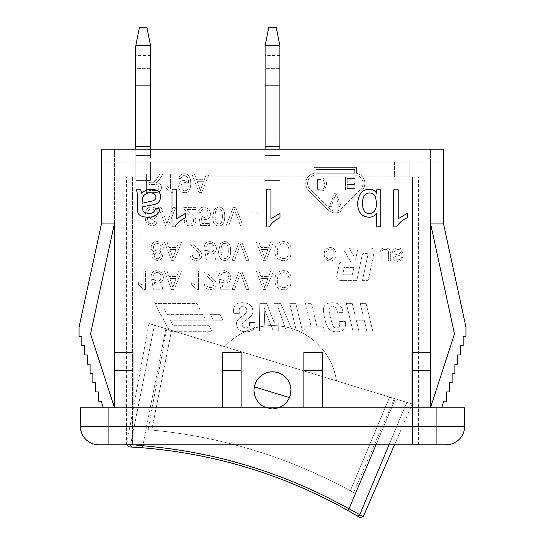 <?xml version="1.0" encoding="UTF-8"?>
<svg xmlns="http://www.w3.org/2000/svg" width="545" height="545" viewBox="0 0 545 545"><rect width="100%" height="100%" fill="white"/><g stroke="black" fill="none" stroke-linecap="round" stroke-linejoin="round"><path stroke-width="0.41" stroke-dasharray="2.73 2.04" d="M135.787 149.18L135.787 180.586L135.787 162.11L135.787 176.893L150.57 176.893L135.787 176.893L135.787 162.11L150.57 162.11L150.57 176.893L150.57 162.11L135.787 162.11L135.787 45.726L150.57 45.726L146.871 27.25L139.486 27.25L135.787 45.726M394.43 162.11L394.43 176.893L409.213 176.893L394.43 176.893L394.43 162.11L409.213 162.11L409.213 176.893L409.213 162.11L394.43 162.11M279.892 45.726L276.192 27.25L268.808 27.25L265.108 45.726L279.892 45.726L279.892 180.586L279.892 162.11L279.892 176.893L265.108 176.893L279.892 176.893L279.892 162.11L265.108 162.11L265.108 176.893L265.108 162.11L279.892 162.11L279.892 149.18M369.394 213.517C373.795 213.415 376.227 210.063 376.69 203.462L375.396 196.479C373.965 194.149 372.031 192.984 369.592 192.984C365.191 193.012 362.759 196.438 362.296 203.265C362.691 210.193 365.061 213.613 369.394 213.517M380.832 189.858L380.832 226.809L376.295 226.809L376.295 213.626C374.381 216.031 371.942 217.237 368.972 217.237C361.703 216.672 357.915 212.141 357.622 203.66C358.31 194.279 362.166 189.483 369.197 189.272C372.351 189.272 374.831 190.587 376.636 193.209L376.636 189.858L380.832 189.858M398.231 189.858L398.231 218.756L407.299 213.293L407.299 217.687C401.999 220.357 398.443 223.45 396.631 226.952L393.701 226.952L393.701 189.858L398.231 189.858M270.926 189.858L270.926 218.756L279.994 213.293L279.994 217.687C274.694 220.357 271.137 223.45 269.325 226.952L266.396 226.952L266.396 189.858L270.926 189.858M176.539 189.858L176.539 218.756L185.607 213.293L185.607 217.687C180.306 220.357 176.744 223.45 174.931 226.952L172.009 226.952L172.009 189.858L176.539 189.858M142.041 201.63L142.013 203.292L149.419 201.575C154.058 201.003 156.19 199.49 155.816 197.045C155.781 194.429 153.99 193.025 150.434 192.814C146.775 192.91 144.221 194.34 142.776 197.099L142.041 201.63M151.503 189.272C157.505 189.585 160.55 192.14 160.659 196.929C160.264 201.078 158.098 203.632 154.153 204.586L142.041 206.841L143.308 211.937L148.465 213.49C152.416 213.688 154.732 211.985 155.42 208.394L159.869 208.98C158.902 214.478 154.882 217.23 147.818 217.237C141.312 216.978 137.933 215.003 137.674 211.317L137.449 201.071C137.538 194.163 137.054 190.423 136.012 189.858L140.746 189.858L141.645 193.155C144.841 190.43 148.124 189.135 151.503 189.272M241.094 407.824L241.094 352.397L241.094 407.824L266.73 407.824L222.619 407.824L222.619 352.397L222.619 407.824L133.021 407.824L241.094 407.824L241.094 370.205L222.619 370.205L222.619 352.397L241.094 352.397L241.094 370.205M278.27 407.824L303.906 407.824L303.906 352.397L303.906 407.824L266.73 407.824A18.476 18.476 0 0 0 278.27 407.824L266.73 407.824A18.476 18.476 0 0 1 274.455 371.901A18.476 18.476 0 0 1 290.976 390.274C289.872 401.488 283.72 407.646 272.5 408.75C261.28 407.646 255.128 401.488 254.025 390.274C255.128 379.054 261.28 372.896 272.5 371.799C283.72 372.896 289.872 379.054 290.976 390.274C289.872 379.054 283.72 372.896 272.5 371.799C261.28 372.896 255.128 379.054 254.025 390.274C255.128 401.488 261.28 407.646 272.5 408.75C283.72 407.646 289.872 401.488 290.976 390.274A18.476 18.476 0 0 1 266.73 407.824M322.381 407.824L322.381 352.397L322.381 407.824L411.979 407.824L411.979 352.397L411.979 407.824L303.906 407.824L322.381 407.824L322.381 352.397L303.906 352.397L303.906 370.205L322.381 370.205M103.373 407.824L114.545 407.824L103.373 407.824L101.207 401.161L98.434 401.161L98.434 391.923L95.668 391.923L95.668 382.685L92.895 382.685L92.895 373.448L90.123 373.448L90.123 364.21L87.35 364.21L87.35 354.972L84.584 354.972L84.584 345.734L81.811 345.734L81.811 336.497L79.039 336.497L79.039 327.266L101.608 223.082L114.545 223.082L90.525 333.928L114.545 407.824L133.021 407.824L133.021 352.397L133.021 407.824L114.545 407.824L114.545 149.18L430.455 149.18L430.455 162.11L443.392 162.11L101.608 162.11L114.545 162.11L114.545 149.18L430.455 149.18L430.455 352.397L411.979 352.397L411.979 407.824L430.455 407.824L430.455 352.397M114.545 223.082L114.545 162.11L430.455 162.11L430.455 223.082L454.476 333.928L430.455 407.824L441.627 407.824L411.979 407.824M441.627 407.824L443.794 401.161L446.566 401.161L446.566 391.923L449.332 391.923L449.332 382.685L452.105 382.685L452.105 373.448L454.877 373.448L454.877 364.21L457.65 364.21L457.65 354.972L460.416 354.972L460.416 345.734L463.189 345.734L463.189 336.497L465.961 336.497L465.961 327.266L443.392 223.082L443.392 149.18L101.608 149.18L101.608 223.082M108.08 407.824L108.08 426.299L80.367 426.299L80.367 407.824L464.633 407.824L464.633 426.299A18.476 18.476 0 0 1 446.157 444.774L98.843 444.774A18.476 18.476 0 0 1 80.367 426.299A18.476 18.476 0 0 0 98.843 444.774M222.619 407.824L222.619 370.205M114.545 370.205L133.021 370.205M133.021 407.824L133.021 352.397L114.545 352.397M303.906 407.824L303.906 370.205M390.322 261.096L390.322 253.623C390.574 249.944 388.892 248.057 385.26 247.948C381.698 247.88 379.994 249.774 380.144 253.623L380.144 261.096L381.861 261.096L381.861 253.636C381.779 250.72 382.863 249.344 385.117 249.494C387.536 249.256 388.694 250.639 388.605 253.636L388.605 261.096L390.322 261.096L390.322 253.623C390.574 249.944 388.892 248.057 385.26 247.948C381.698 247.88 379.994 249.774 380.144 253.623L380.144 261.096L381.861 261.096L381.861 253.636C381.779 250.72 382.863 249.344 385.117 249.494C387.536 249.256 388.694 250.639 388.605 253.636L388.605 261.096L390.322 261.096M345.516 189.967L354.884 189.967L354.884 188.441L347.233 188.441L347.233 184.489L354.4 184.489L354.4 182.957L347.233 182.957L347.233 178.562L355.177 178.562L355.177 177.036L345.516 177.036L345.516 189.967L354.884 189.967L354.884 188.441L347.233 188.441L347.233 184.489L354.4 184.489L354.4 182.957L347.233 182.957L347.233 178.562L355.177 178.562L355.177 177.036L345.516 177.036L345.516 189.967M335.638 251.906C334.834 249.051 333.056 247.614 330.284 247.573C326.217 247.88 324.193 250.141 324.2 254.358C324.466 258.616 326.503 260.817 330.311 260.953C332.961 260.885 334.664 259.631 335.42 257.185L333.731 256.784L330.277 259.481C327.272 259.107 325.835 257.397 325.965 254.365C326.074 250.891 327.463 249.113 330.134 249.045C332.123 249.051 333.383 250.148 333.922 252.335L335.638 251.906C334.834 249.051 333.056 247.614 330.284 247.573C326.217 247.88 324.193 250.141 324.2 254.358C324.466 258.616 326.503 260.817 330.311 260.953C332.961 260.885 334.664 259.631 335.42 257.185L333.731 256.784L330.277 259.481C327.272 259.107 325.835 257.397 325.965 254.365C326.074 250.891 327.463 249.113 330.134 249.045C332.123 249.051 333.383 250.148 333.922 252.335L335.638 251.906M343.071 312.353C341.947 305.936 338.459 302.727 332.586 302.741C326.469 302.741 323.403 305.214 323.389 310.159L323.996 315.085C324.977 320.072 325.937 323.56 326.857 325.569C328.771 329.8 331.925 331.857 336.32 331.748C342.635 331.912 345.694 329.248 345.503 323.764L345.326 321.55L339.624 321.55L339.753 323.982C339.835 326.687 338.724 327.974 336.408 327.845C334.364 328.07 332.879 326.469 331.959 323.049C330.113 316.577 329.153 312.21 329.071 309.962C329.057 307.7 330.243 306.576 332.634 306.603C335.148 306.549 336.769 308.463 337.491 312.353L343.071 312.353C341.947 305.936 338.459 302.727 332.586 302.741C326.469 302.741 323.403 305.214 323.389 310.159L323.996 315.085C324.977 320.072 325.937 323.56 326.857 325.569C328.771 329.8 331.925 331.857 336.32 331.748C342.635 331.912 345.694 329.248 345.503 323.764L345.326 321.55L339.624 321.55L339.753 323.982C339.835 326.687 338.724 327.974 336.408 327.845C334.364 328.07 332.879 326.469 331.959 323.049C330.113 316.577 329.153 312.21 329.071 309.962C329.057 307.7 330.243 306.576 332.634 306.603C335.148 306.549 336.769 308.463 337.491 312.353L343.071 312.353M289.776 303.367L296.439 331.081L302.448 331.081L295.785 303.367L289.776 303.367L296.439 331.081L302.448 331.081L295.785 303.367L289.776 303.367M239.364 313.348L239.187 311.243C239.105 308.082 240.243 306.569 242.62 306.706C245.304 306.842 246.715 308.129 246.851 310.568C246.851 312.176 245.461 313.92 242.682 315.8L242.491 315.93C238.172 318.743 236.21 321.387 236.605 323.853C236.748 329.01 239.923 331.653 246.136 331.776C252.035 331.701 255.033 329.344 255.121 324.697L254.985 322.483L249.344 322.483L249.474 324.418C249.46 326.748 248.275 327.92 245.918 327.933C243.56 327.811 242.314 326.748 242.184 324.745C241.919 323.492 243.268 321.877 246.245 319.901L247.069 319.363C250.986 316.74 252.948 314.158 252.948 311.611C252.744 305.861 249.242 302.891 242.443 302.693C236.544 302.713 233.573 305.282 233.546 310.398L233.764 313.348L239.364 313.348L239.187 311.243C239.105 308.082 240.243 306.569 242.62 306.706C245.304 306.842 246.715 308.129 246.851 310.568C246.851 312.176 245.461 313.92 242.682 315.8L242.491 315.93C238.172 318.743 236.21 321.387 236.605 323.853C236.748 329.01 239.923 331.653 246.136 331.776C252.035 331.701 255.033 329.344 255.121 324.697L254.985 322.483L249.344 322.483L249.474 324.418C249.46 326.748 248.275 327.92 245.918 327.933C243.56 327.811 242.314 326.748 242.184 324.745C241.919 323.492 243.268 321.877 246.245 319.901L247.069 319.363C250.986 316.74 252.948 314.158 252.948 311.611C252.744 305.861 249.242 302.891 242.443 302.693C236.544 302.713 233.573 305.282 233.546 310.398L233.764 313.348L239.364 313.348M184.666 182.377C186.908 182.466 188.107 183.849 188.263 186.533C188.107 183.849 186.908 182.466 184.666 182.377C182.391 182.527 181.158 183.849 180.981 186.349C181.158 183.849 182.391 182.527 184.666 182.377M184.728 190.784C182.466 190.621 181.213 189.142 180.981 186.349C181.213 189.142 182.466 190.621 184.728 190.784C186.881 190.668 188.059 189.251 188.263 186.533C188.059 189.251 186.881 190.668 184.728 190.784M181.165 178.59C181.56 176.594 182.582 175.613 184.217 175.66C186.976 175.817 188.413 178.052 188.529 182.364L188.516 182.813L184.108 180.381C180.756 180.579 178.937 182.595 178.644 186.417C178.917 190.375 180.851 192.453 184.442 192.658C188.447 192.848 190.559 189.871 190.784 183.726C190.668 177.016 188.461 173.705 184.162 173.8C181.185 173.875 179.462 175.408 178.978 178.392L181.165 178.59C181.56 176.594 182.582 175.613 184.217 175.66C186.976 175.817 188.413 178.052 188.529 182.364L188.516 182.813L184.108 180.381C180.756 180.579 178.937 182.595 178.644 186.417C178.917 190.375 180.851 192.453 184.442 192.658C188.447 192.848 190.559 189.871 190.784 183.726C190.668 177.016 188.461 173.705 184.162 173.8C181.185 173.875 179.462 175.408 178.978 178.392L181.165 178.59M149.058 184.435L149.058 190.546L149.058 184.435L154.31 184.435C157.423 184.489 158.936 185.525 158.861 187.548C158.908 189.422 157.594 190.416 154.903 190.546L149.058 190.546L154.903 190.546C157.594 190.416 158.908 189.422 158.861 187.548C158.936 185.525 157.423 184.489 154.31 184.435L149.058 184.435M146.605 192.589L154.8 192.589C159.235 192.617 161.429 190.934 161.381 187.548C161.415 184.803 159.678 183.127 156.183 182.521L157.648 181.601L159.678 179.141L162.873 174.114L159.814 174.114L157.369 177.956C155.509 180.913 154.14 182.343 153.254 182.234L149.058 182.323L149.058 174.114L146.605 174.114L146.605 192.589L154.8 192.589C159.235 192.617 161.429 190.934 161.381 187.548C161.415 184.803 159.678 183.127 156.183 182.521L157.648 181.601L159.678 179.141L162.873 174.114L159.814 174.114L157.369 177.956C155.509 180.913 154.14 182.343 153.254 182.234L149.058 182.323L149.058 174.114L146.605 174.114L146.605 192.589M226.093 225.821L228.743 225.821L234.514 209.389L240.502 225.821L242.988 225.821L235.753 207.345L233.233 207.345L226.093 225.821L228.743 225.821L234.514 209.389L240.502 225.821L242.988 225.821L235.753 207.345L233.233 207.345L226.093 225.821M200.73 212.387C201.187 210.063 202.365 208.898 204.28 208.898C206.691 209.042 207.999 210.547 208.197 213.415C208.067 216.113 206.753 217.509 204.252 217.612L200.887 215.813L198.762 216.093L200.553 225.582L209.73 225.582L209.73 223.416L202.365 223.416L201.364 218.456L204.859 219.615C208.388 219.376 210.302 217.38 210.602 213.626L209.137 209.28L204.293 207.039C200.785 207.195 198.802 208.919 198.353 212.189L200.73 212.387C201.187 210.063 202.365 208.898 204.28 208.898C206.691 209.042 207.999 210.547 208.197 213.415C208.067 216.113 206.753 217.509 204.252 217.612L200.887 215.813L198.762 216.093L200.553 225.582L209.73 225.582L209.73 223.416L202.365 223.416L201.364 218.456L204.859 219.615C208.388 219.376 210.302 217.38 210.602 213.626L209.137 209.28L204.293 207.039C200.785 207.195 198.802 208.919 198.353 212.189L200.73 212.387M163.841 214.921L165.884 220.344L163.841 214.921L170.122 214.921L166.886 223.879L165.884 220.344L166.886 223.879L170.122 214.921L163.841 214.921M165.612 225.821L168.262 225.821L175.81 207.345L173.024 207.345L170.885 212.938L163.139 212.938L161.109 207.345L158.52 207.345L165.612 225.821L168.262 225.821L175.81 207.345L173.024 207.345L170.885 212.938L163.139 212.938L161.109 207.345L158.52 207.345L165.612 225.821M291.132 247.743C289.995 243.676 287.44 241.619 283.489 241.564C277.678 241.994 274.782 245.223 274.796 251.252C275.177 257.335 278.086 260.476 283.529 260.673C287.31 260.578 289.742 258.786 290.826 255.292L288.414 254.713C287.576 257.342 285.927 258.63 283.475 258.575C279.183 258.03 277.132 255.598 277.316 251.265C277.473 246.299 279.456 243.765 283.277 243.663C286.111 243.669 287.91 245.236 288.68 248.363L291.132 247.743C289.995 243.676 287.44 241.619 283.489 241.564C277.678 241.994 274.782 245.223 274.796 251.252C275.177 257.335 278.086 260.476 283.529 260.673C287.31 260.578 289.742 258.786 290.826 255.292L288.414 254.713C287.576 257.342 285.927 258.63 283.475 258.575C279.183 258.03 277.132 255.598 277.316 251.265C277.473 246.299 279.456 243.765 283.277 243.663C286.111 243.669 287.91 245.236 288.68 248.363L291.132 247.743M232.02 260.347L234.67 260.347L240.44 243.915L246.422 260.347L248.915 260.347L241.68 241.871L239.16 241.871L232.02 260.347L234.67 260.347L240.44 243.915L246.422 260.347L248.915 260.347L241.68 241.871L239.16 241.871L232.02 260.347M206.657 246.912C207.107 244.589 208.292 243.424 210.207 243.424C212.618 243.567 213.926 245.073 214.124 247.941C213.994 250.639 212.679 252.035 210.179 252.137L206.814 250.339L204.688 250.618L206.473 260.108L215.657 260.108L215.657 257.942L208.292 257.942L207.291 252.982L210.786 254.14C214.314 253.902 216.229 251.906 216.528 248.152L215.064 243.806L210.22 241.564C206.712 241.721 204.729 243.445 204.28 246.715L206.657 246.912C207.107 244.589 208.292 243.424 210.207 243.424C212.618 243.567 213.926 245.073 214.124 247.941C213.994 250.639 212.679 252.035 210.179 252.137L206.814 250.339L204.688 250.618L206.473 260.108L215.657 260.108L215.657 257.942L208.292 257.942L207.291 252.982L210.786 254.14C214.314 253.902 216.229 251.906 216.528 248.152L215.064 243.806L210.22 241.564C206.712 241.721 204.729 243.445 204.28 246.715L206.657 246.912M169.767 249.447L171.811 254.869L169.767 249.447L176.049 249.447L172.806 258.405L171.811 254.869L172.806 258.405L176.049 249.447L169.767 249.447M171.539 260.347L174.189 260.347L181.737 241.871L178.951 241.871L176.805 247.464L169.066 247.464L167.036 241.871L164.447 241.871L171.539 260.347L174.189 260.347L181.737 241.871L178.951 241.871L176.805 247.464L169.066 247.464L167.036 241.871L164.447 241.871L171.539 260.347M291.146 276.819C290.008 272.752 287.46 270.688 283.502 270.64C277.691 271.069 274.796 274.298 274.809 280.328C275.191 286.411 278.1 289.552 283.543 289.742C287.324 289.654 289.756 287.855 290.839 284.367L288.428 283.788C287.59 286.418 285.941 287.706 283.489 287.644C279.197 287.106 277.146 284.667 277.33 280.341C277.487 275.368 279.476 272.834 283.291 272.738C286.125 272.745 287.923 274.312 288.693 277.439L291.146 276.819C290.008 272.752 287.46 270.688 283.502 270.64C277.691 271.069 274.796 274.298 274.809 280.328C275.191 286.411 278.1 289.552 283.543 289.742C287.324 289.654 289.756 287.855 290.839 284.367L288.428 283.788C287.59 286.418 285.941 287.706 283.489 287.644C279.197 287.106 277.146 284.667 277.33 280.341C277.487 275.368 279.476 272.834 283.291 272.738C286.125 272.745 287.923 274.312 288.693 277.439L291.146 276.819M232.034 289.422L234.684 289.422L240.454 272.991L246.435 289.422L248.929 289.422L241.694 270.947L239.173 270.947L232.034 289.422L234.684 289.422L240.454 272.991L246.435 289.422L248.929 289.422L241.694 270.947L239.173 270.947L232.034 289.422M216.208 270.947L204 270.947L204.266 272.527L208.728 277.78C212.434 280.777 214.137 282.998 213.838 284.422C213.715 286.391 212.557 287.453 210.363 287.617C208.081 287.542 206.882 286.302 206.759 283.918L204.423 284.156C204.825 287.671 206.821 289.45 210.418 289.49C214.11 289.238 216.031 287.528 216.181 284.367C216.644 282.61 214.825 280.048 210.731 276.676L207.154 273.127L216.208 273.127L216.208 270.947L204 270.947L204.266 272.527L208.728 277.78C212.434 280.777 214.137 282.998 213.838 284.422C213.715 286.391 212.557 287.453 210.363 287.617C208.081 287.542 206.882 286.302 206.759 283.918L204.423 284.156C204.825 287.671 206.821 289.45 210.418 289.49C214.11 289.238 216.031 287.528 216.181 284.367C216.644 282.61 214.825 280.048 210.731 276.676L207.154 273.127L216.208 273.127L216.208 270.947M169.781 278.522L171.825 283.945L169.781 278.522L176.062 278.522L172.82 287.481L171.825 283.945L172.82 287.481L176.062 278.522L169.781 278.522M171.552 289.422L174.202 289.422L181.751 270.947L178.964 270.947L176.818 276.54L169.079 276.54L167.049 270.947L164.461 270.947L171.552 289.422L174.202 289.422L181.751 270.947L178.964 270.947L176.818 276.54L169.079 276.54L167.049 270.947L164.461 270.947L171.552 289.422M143.124 270.947L143.124 285.396L138.594 282.664L138.594 284.858L143.928 289.49L145.392 289.49L145.392 270.947L143.124 270.947L143.124 285.396L138.594 282.664L138.594 284.858L143.928 289.49L145.392 289.49L145.392 270.947L143.124 270.947M211.937 331.271L208.919 325.733L173.147 325.733L170.129 320.188L205.894 320.188L202.876 314.649L167.104 314.649L164.086 309.104L199.852 309.104L196.834 303.558L154.753 303.558L169.856 331.271L211.937 331.271L208.919 325.733L173.147 325.733L170.129 320.188L205.894 320.188L202.876 314.649L167.104 314.649L164.086 309.104L199.852 309.104L196.834 303.558L154.753 303.558L169.856 331.271L211.937 331.271M398.586 237.075L135.787 237.075L135.787 238.928L398.586 238.928L398.586 237.075L135.787 237.075L135.787 238.928L398.586 238.928L398.586 237.075M213.415 320.188L222.973 320.188L219.955 314.649L210.39 314.649L213.415 320.188L222.973 320.188L219.955 314.649L210.39 314.649L213.415 320.188M344.086 268.147A0.927 0.927 0 0 1 344.992 267.418A0.927 0.927 0 0 0 344.086 268.147L342.907 273.692L344.086 268.147M343.813 274.809A0.927 0.927 0 0 1 342.907 273.692A0.927 0.927 0 0 0 343.813 274.809L352.336 274.809L343.813 274.809M352.336 274.809L353.909 267.418L352.336 274.809M353.909 267.418L344.992 267.418L353.909 267.418M374.081 252.485A3.692 3.692 0 0 0 370.471 248.023L361.028 248.023A3.692 3.692 0 0 0 357.411 250.945L355.626 259.325L349.1 248.023L342.703 248.023L350.701 261.873L342.744 261.873A3.692 3.692 0 0 0 339.133 264.802L336.776 275.886A3.692 3.692 0 0 0 340.387 280.348L356.825 280.348L362.364 254.29A0.927 0.927 0 0 1 363.27 253.561L367.044 253.561A0.927 0.927 0 0 1 367.95 254.678L362.486 280.348L368.154 280.348L374.081 252.485A3.692 3.692 0 0 0 370.471 248.023L361.028 248.023A3.692 3.692 0 0 0 357.411 250.945L355.626 259.325L349.1 248.023L342.703 248.023L350.701 261.873L342.744 261.873A3.692 3.692 0 0 0 339.133 264.802L336.776 275.886A3.692 3.692 0 0 0 340.387 280.348L356.825 280.348L362.364 254.29A0.927 0.927 0 0 1 363.27 253.561L367.044 253.561A0.927 0.927 0 0 1 367.95 254.678L362.486 280.348L368.154 280.348L374.081 252.485M341.19 208.633L360.592 189.238L341.19 208.633A8.311 8.311 0 0 1 329.432 208.633L310.037 189.238A8.311 8.311 0 0 1 315.916 175.047L354.713 175.047A8.311 8.311 0 0 1 360.592 189.238A8.311 8.311 0 0 0 354.713 175.047L315.916 175.047A8.311 8.311 0 0 0 310.037 189.238L329.432 208.633A8.311 8.311 0 0 0 341.19 208.633M315.916 169.502L315.916 173.201L315.916 169.502L354.713 169.502L354.713 173.201L315.916 173.201L354.713 173.201L354.713 169.502L315.916 169.502M361.894 190.546A10.164 10.164 0 0 0 356.559 173.364L356.559 167.656L314.07 167.656L314.07 173.364A10.164 10.164 0 0 0 308.729 190.546L328.131 209.941A10.164 10.164 0 0 0 342.498 209.941L361.894 190.546A10.164 10.164 0 0 0 356.559 173.364L356.559 167.656L314.07 167.656L314.07 173.364A10.164 10.164 0 0 0 308.729 190.546L328.131 209.941A10.164 10.164 0 0 0 342.498 209.941L361.894 190.546M153.588 275.988C154.037 273.658 155.223 272.493 157.137 272.493C159.549 272.643 160.857 274.149 161.048 277.017C160.918 279.708 159.603 281.111 157.11 281.213L153.745 279.408L151.619 279.694L153.404 289.184L162.587 289.184L162.587 287.011L155.223 287.011L154.221 282.058L157.716 283.209C161.245 282.971 163.159 280.975 163.459 277.228L161.994 272.875L157.151 270.64C153.642 270.797 151.66 272.514 151.21 275.79L153.588 275.988C154.037 273.658 155.223 272.493 157.137 272.493C159.549 272.643 160.857 274.149 161.048 277.017C160.918 279.708 159.603 281.111 157.11 281.213L153.745 279.408L151.619 279.694L153.404 289.184L162.587 289.184L162.587 287.011L155.223 287.011L154.221 282.058L157.716 283.209C161.245 282.971 163.159 280.975 163.459 277.228L161.994 272.875L157.151 270.64C153.642 270.797 151.66 272.514 151.21 275.79L153.588 275.988M196.214 270.947L196.214 285.396L191.677 282.664L191.677 284.858L197.011 289.49L198.475 289.49L198.475 270.947L196.214 270.947L196.214 285.396L191.677 282.664L191.677 284.858L197.011 289.49L198.475 289.49L198.475 270.947L196.214 270.947M221.025 275.988C221.474 273.658 222.653 272.493 224.567 272.493C226.986 272.643 228.287 274.149 228.484 277.017C228.355 279.708 227.04 281.111 224.54 281.213L221.175 279.408L219.049 279.694L220.841 289.184L230.017 289.184L230.017 287.011L222.653 287.011L221.658 282.058L225.146 283.209C228.675 282.971 230.59 280.975 230.896 277.228L229.431 272.875L224.588 270.64C221.072 270.797 219.09 272.514 218.64 275.79L221.025 275.988C221.474 273.658 222.653 272.493 224.567 272.493C226.986 272.643 228.287 274.149 228.484 277.017C228.355 279.708 227.04 281.111 224.54 281.213L221.175 279.408L219.049 279.694L220.841 289.184L230.017 289.184L230.017 287.011L222.653 287.011L221.658 282.058L225.146 283.209C228.675 282.971 230.59 280.975 230.896 277.228L229.431 272.875L224.588 270.64C221.072 270.797 219.09 272.514 218.64 275.79L221.025 275.988M261.607 278.522L263.644 283.945L261.607 278.522L267.881 278.522L264.645 287.481L263.644 283.945L264.645 287.481L267.881 278.522L261.607 278.522M263.378 289.422L266.028 289.422L273.576 270.947L270.783 270.947L268.644 276.54L260.898 276.54L258.875 270.947L256.279 270.947L263.378 289.422L266.028 289.422L273.576 270.947L270.783 270.947L268.644 276.54L260.898 276.54L258.875 270.947L256.279 270.947L263.378 289.422M157.246 258.562C155.373 258.391 154.378 257.451 154.249 255.741C154.378 257.451 155.373 258.391 157.246 258.562C159.099 258.405 160.094 257.424 160.237 255.619C160.094 257.424 159.099 258.405 157.246 258.562M157.26 252.771C159.126 252.921 160.114 253.868 160.237 255.619C160.114 253.868 159.126 252.921 157.26 252.771C155.366 252.887 154.364 253.881 154.249 255.741C154.364 253.881 155.366 252.887 157.26 252.771M157.192 250.911C154.896 250.741 153.663 249.508 153.506 247.212C153.663 249.508 154.896 250.741 157.192 250.911C159.549 250.748 160.816 249.487 160.993 247.123C160.816 249.487 159.549 250.748 157.192 250.911M157.26 243.424C159.596 243.588 160.836 244.821 160.993 247.123C160.836 244.821 159.596 243.588 157.26 243.424C154.896 243.649 153.642 244.916 153.506 247.212C153.642 244.916 154.896 243.649 157.26 243.424M151.912 255.659C152.082 258.589 153.847 260.176 157.205 260.421C160.612 260.156 162.396 258.548 162.573 255.605L159.842 251.899C162.151 251.095 163.316 249.515 163.33 247.158C163.125 243.71 161.095 241.851 157.246 241.564C153.397 241.837 151.374 243.724 151.163 247.226C151.21 249.692 152.389 251.252 154.698 251.899L151.912 255.659C152.082 258.589 153.847 260.176 157.205 260.421C160.612 260.156 162.396 258.548 162.573 255.605L159.842 251.899C162.151 251.095 163.316 249.515 163.33 247.158C163.125 243.71 161.095 241.851 157.246 241.564C153.397 241.837 151.374 243.724 151.163 247.226C151.21 249.692 152.389 251.252 154.698 251.899L151.912 255.659M201.841 241.871L189.633 241.871L189.905 243.452L194.367 248.704C198.067 251.708 199.777 253.922 199.477 255.346C199.354 257.315 198.189 258.385 196.002 258.548C193.72 258.466 192.514 257.233 192.399 254.842L190.055 255.08C190.464 258.596 192.46 260.374 196.057 260.421C199.749 260.163 201.67 258.459 201.814 255.292C202.284 253.534 200.465 250.972 196.364 247.607L192.787 244.058L201.841 244.058L201.841 241.871L189.633 241.871L189.905 243.452L194.367 248.704C198.067 251.708 199.777 253.922 199.477 255.346C199.354 257.315 198.189 258.385 196.002 258.548C193.72 258.466 192.514 257.233 192.399 254.842L190.055 255.08C190.464 258.596 192.46 260.374 196.057 260.421C199.749 260.163 201.67 258.459 201.814 255.292C202.284 253.534 200.465 250.972 196.364 247.607L192.787 244.058L201.841 244.058L201.841 241.871M222.135 257.22L220.963 250.986L222.135 257.22L224.629 258.548L222.135 257.22M228.328 250.986C228.151 256.545 226.911 259.066 224.629 258.548C226.911 259.066 228.151 256.545 228.328 250.986C228.137 245.434 226.911 242.913 224.656 243.424C226.911 242.913 228.137 245.434 228.328 250.986M220.963 250.986C221.154 245.42 222.38 242.9 224.656 243.424C222.38 242.9 221.154 245.42 220.963 250.986M224.656 260.421C228.6 260.551 230.603 257.404 230.664 250.986C230.671 244.719 228.668 241.578 224.656 241.564L220.459 243.465L218.627 250.986C218.634 257.281 220.636 260.428 224.656 260.421C228.6 260.551 230.603 257.404 230.664 250.986C230.671 244.719 228.668 241.578 224.656 241.564L220.459 243.465L218.627 250.986C218.634 257.281 220.636 260.428 224.656 260.421M261.593 249.447L263.63 254.869L261.593 249.447L267.868 249.447L264.632 258.405L263.63 254.869L264.632 258.405L267.868 249.447L261.593 249.447M263.364 260.347L266.014 260.347L273.556 241.871L270.77 241.871L268.63 247.464L260.885 247.464L258.861 241.871L256.266 241.871L263.364 260.347L266.014 260.347L273.556 241.871L270.77 241.871L268.63 247.464L260.885 247.464L258.861 241.871L256.266 241.871L263.364 260.347M151.449 217.332C149.201 217.189 147.974 215.861 147.777 213.333C147.974 215.861 149.201 217.189 151.449 217.332C153.69 217.23 154.882 215.861 155.039 213.204C154.882 215.861 153.69 217.23 151.449 217.332M151.537 208.898C153.67 209.008 154.841 210.445 155.039 213.204C154.841 210.445 153.67 209.008 151.537 208.898C149.255 209.123 148.002 210.602 147.777 213.333C148.002 210.602 149.255 209.123 151.537 208.898M154.8 221.107L153.942 223.062L151.66 224.036L149.759 223.43C148.288 222.578 147.504 220.384 147.423 216.869L151.912 219.328C155.25 219.104 157.069 217.108 157.376 213.347C157.11 209.423 155.182 207.318 151.592 207.039C147.552 206.834 145.413 209.818 145.168 215.997C145.168 219.56 145.828 222.156 147.157 223.784L151.803 225.896C154.821 225.793 156.572 224.261 157.055 221.29L154.8 221.107L153.942 223.062L151.66 224.036L149.759 223.43C148.288 222.578 147.504 220.384 147.423 216.869L151.912 219.328C155.25 219.104 157.069 217.108 157.376 213.347C157.11 209.423 155.182 207.318 151.592 207.039C147.552 206.834 145.413 209.818 145.168 215.997C145.168 219.56 145.828 222.156 147.157 223.784L151.803 225.896C154.821 225.793 156.572 224.261 157.055 221.29L154.8 221.107M195.921 207.345L183.713 207.345L183.978 208.926L188.441 214.178C192.147 217.183 193.85 219.397 193.55 220.827C193.427 222.789 192.269 223.859 190.076 224.022C187.793 223.941 186.594 222.707 186.472 220.316L184.135 220.555C184.537 224.07 186.533 225.848 190.13 225.896C193.822 225.637 195.744 223.934 195.887 220.766C196.357 219.008 194.538 216.447 190.443 213.081L186.867 209.532L195.921 209.532L195.921 207.345L183.713 207.345L183.978 208.926L188.441 214.178C192.147 217.183 193.85 219.397 193.55 220.827C193.427 222.789 192.269 223.859 190.076 224.022C187.793 223.941 186.594 222.707 186.472 220.316L184.135 220.555C184.537 224.07 186.533 225.848 190.13 225.896C193.822 225.637 195.744 223.934 195.887 220.766C196.357 219.008 194.538 216.447 190.443 213.081L186.867 209.532L195.921 209.532L195.921 207.345M216.208 222.694L215.043 216.46L216.208 222.694L218.702 224.022L216.208 222.694M222.408 216.46C222.224 222.019 220.984 224.54 218.702 224.022C220.984 224.54 222.224 222.019 222.408 216.46C222.21 210.908 220.984 208.388 218.729 208.898C220.984 208.388 222.21 210.908 222.408 216.46M215.043 216.46C215.227 210.895 216.46 208.374 218.729 208.898C216.46 208.374 215.227 210.895 215.043 216.46M218.729 225.896C222.673 226.025 224.676 222.878 224.744 216.46C224.744 210.193 222.742 207.052 218.729 207.039L214.532 208.939L212.7 216.46C212.707 222.755 214.716 225.903 218.729 225.896C222.673 226.025 224.676 222.878 224.744 216.46C224.744 210.193 222.742 207.052 218.729 207.039L214.532 208.939L212.7 216.46C212.707 222.755 214.716 225.903 218.729 225.896M251.17 215.18L258.16 215.18L258.16 212.897L251.17 212.897L251.17 215.18L258.16 215.18L258.16 212.897L251.17 212.897L251.17 215.18M170.558 174.114L170.558 188.556L166.027 185.825L166.027 188.025L171.362 192.658L172.826 192.658L172.826 174.114L170.558 174.114L170.558 188.556L166.027 185.825L166.027 188.025L171.362 192.658L172.826 192.658L172.826 174.114L170.558 174.114M197.215 181.689L199.259 187.112L197.215 181.689L203.496 181.689L200.26 190.641L199.259 187.112L200.26 190.641L203.496 181.689L197.215 181.689M198.993 192.589L201.636 192.589L209.185 174.114L206.398 174.114L204.259 179.7L196.513 179.7L194.483 174.114L191.895 174.114L198.993 192.589L201.636 192.589L209.185 174.114L206.398 174.114L204.259 179.7L196.513 179.7L194.483 174.114L191.895 174.114L198.993 192.589M259.808 303.367L259.393 331.081L265.013 331.081L264.121 307.339L266.226 313.845L273.345 331.081L278.27 331.081L278.1 307.36L286.432 331.081L292.529 331.081L280.77 303.367L273.91 303.367L274.237 322.851L266.709 303.367L259.808 303.367L259.393 331.081L265.013 331.081L264.121 307.339L266.226 313.845L273.345 331.081L278.27 331.081L278.1 307.36L286.432 331.081L292.529 331.081L280.77 303.367L273.91 303.367L274.237 322.851L266.709 303.367L259.808 303.367M305.466 303.367L311.127 326.762L304.137 326.762L305.18 331.081L324.513 331.081L323.43 326.762L317.006 326.762L311.345 303.367L305.466 303.367L311.127 326.762L304.137 326.762L305.18 331.081L324.513 331.081L323.43 326.762L317.006 326.762L311.345 303.367L305.466 303.367M346.327 303.367L352.99 331.081L358.889 331.081L356.267 320.188L364.251 320.188L366.874 331.081L372.76 331.081L366.077 303.367L360.191 303.367L363.297 316.127L355.286 316.127L352.186 303.367L346.327 303.367L352.99 331.081L358.889 331.081L356.267 320.188L364.251 320.188L366.874 331.081L372.76 331.081L366.077 303.367L360.191 303.367L363.297 316.127L355.286 316.127L352.186 303.367L346.327 303.367M329.391 206.596L331.244 206.596L335.284 195.09L339.474 206.596L341.218 206.596L336.149 193.666L334.385 193.666L329.391 206.596L331.244 206.596L335.284 195.09L339.474 206.596L341.218 206.596L336.149 193.666L334.385 193.666L329.391 206.596M317.633 179.496L317.633 189.374L317.633 179.496L320.392 179.496L323.56 180.409L324.847 184.537C324.725 187.173 323.962 188.693 322.565 189.108L317.633 189.374L322.565 189.108C323.962 188.693 324.725 187.173 324.847 184.537L323.56 180.409L320.392 179.496L317.633 179.496M315.916 190.907L322.681 190.716L324.575 189.789L326.612 184.503C326.312 179.823 324.302 177.643 320.589 177.97L315.916 177.97L315.916 190.907L322.681 190.716L324.575 189.789L326.612 184.503C326.312 179.823 324.302 177.643 320.589 177.97L315.916 177.97L315.916 190.907M394.205 252.458C394.389 250.557 395.67 249.555 398.027 249.474C400.125 249.59 401.195 250.325 401.243 251.674L399.723 253.493L394.9 254.944L393.068 257.751C393.224 259.985 394.744 261.171 397.632 261.321C400.684 261.212 402.305 259.924 402.503 257.458L400.868 257.329C400.725 258.977 399.669 259.808 397.7 259.815C395.67 259.699 394.675 259.052 394.716 257.874L395.22 256.715L400.691 254.971L402.884 251.817C402.714 249.447 401.12 248.159 398.109 247.948C394.594 248.043 392.754 249.501 392.584 252.321L394.205 252.458C394.389 250.557 395.67 249.555 398.027 249.474C400.125 249.59 401.195 250.325 401.243 251.674L399.723 253.493L394.9 254.944L393.068 257.751C393.224 259.985 394.744 261.171 397.632 261.321C400.684 261.212 402.305 259.924 402.503 257.458L400.868 257.329C400.725 258.977 399.669 259.808 397.7 259.815C395.67 259.699 394.675 259.052 394.716 257.874L395.22 256.715L400.691 254.971L402.884 251.817C402.714 249.447 401.12 248.159 398.109 247.948C394.594 248.043 392.754 249.501 392.584 252.321L394.205 252.458M430.455 223.082L443.392 223.082M430.455 370.205L411.979 370.205M139.908 444.774L405.092 444.774L132.53 444.774L139.908 444.774L139.908 176.893L126.549 176.893L405.092 176.893L139.908 176.893L139.908 444.774M132.53 444.774L126.549 444.774L132.53 444.774L132.53 176.893L132.53 444.774M412.47 444.774L405.092 444.774L418.451 444.774L412.47 444.774L412.47 176.893L418.451 176.893L405.092 176.893L412.47 176.893L412.47 444.774M289.47 397.578C292.951 385.853 289.095 377.528 277.902 372.603C293.333 376.493 295.513 399.935 281.131 406.604C267.534 414.759 249.392 399.649 254.835 384.872C259.134 374.483 266.825 370.396 277.902 372.603C266.866 370.402 259.175 374.49 254.835 384.872C259.175 374.49 266.866 370.402 277.902 372.603C266.825 370.396 259.134 374.483 254.835 384.872C249.392 399.649 267.534 414.759 281.131 406.604C295.513 399.935 293.333 376.493 277.902 372.603C289.095 377.528 292.951 385.853 289.47 397.578A18.476 18.476 0 0 1 254.345 386.841L254.835 384.872L254.345 386.841L289.47 397.578A18.476 18.476 0 0 1 254.345 386.841M389.048 444.774L406.788 402.353L395.336 398.851L376.023 444.774M135.882 445.067L142.776 445.756C216.052 451.941 284.797 472.958 349.018 508.812L395.336 398.851L406.788 402.353L359.802 514.555A2.214 2.194 -59.4 0 1 356.662 515.59L347.669 510.399A2.214 0.395 119.4 0 0 349.018 508.812L363.263 516.599M357.431 516.04L356.662 515.59M142.974 444.774L165.864 328.696L148.983 323.532L395.336 398.851L165.864 328.696L142.776 445.756A2.214 0.395 -85.4 0 0 143.008 447.827L131.761 447.05M406.788 402.353L412.224 404.015L406.788 402.353M336.469 380.853L166.763 328.969L336.469 380.853A64.657 64.657 0 0 0 224.731 346.688A64.657 64.657 0 0 1 336.469 380.853L224.731 346.688L336.469 380.853A64.657 64.657 0 0 0 224.731 346.688L336.469 380.853A64.657 64.657 0 0 0 224.731 346.688L336.469 380.853M128.661 446.866L132.653 447.104A2.214 2.194 93.4 0 1 130.623 444.488L154.419 325.195L130.623 444.488L132.966 444.774L130.623 444.488A2.214 2.194 93.4 0 0 130.589 444.774M130.623 444.488L126.617 444.243L130.623 444.488M350.34 490.759C354.679 493.143 354.679 493.143 350.34 490.759C354.679 493.143 354.679 493.143 350.34 490.759C288.257 457.092 222.074 436.858 151.776 430.053C222.074 436.852 288.257 457.092 350.34 490.759L389.641 397.107L350.34 490.759M151.776 430.053C146.843 429.596 146.843 429.596 151.776 430.053C146.843 429.596 146.843 429.596 151.776 430.053L171.566 330.434L151.776 430.053M265.108 149.18L265.108 45.726M265.108 147.961L265.108 157.955L265.108 147.961L279.892 147.961L265.108 147.961M265.108 156.572L265.108 138.096L265.108 156.572M265.108 68.363L265.108 115.002L265.108 68.363L279.892 68.363L279.892 85.347L279.892 68.363L265.108 68.363M279.892 85.347L279.892 115.002L279.892 85.347L265.108 85.347L279.892 85.347M279.892 156.572L279.892 138.096L279.892 156.572M265.108 162.11L279.892 162.11L265.108 162.11M265.108 180.586L279.892 180.586L265.108 180.586M265.108 157.955L279.892 157.955L265.108 157.955M150.57 45.726L150.57 157.955L150.57 147.961L135.787 147.961L135.787 157.955L135.787 147.961L150.57 147.961L150.57 157.955L150.57 149.18M135.787 156.572L135.787 138.096L135.787 156.572M135.787 68.363L135.787 115.002L135.787 68.363L150.57 68.363L150.57 85.347L150.57 68.363L135.787 68.363M150.57 85.347L150.57 115.002L150.57 85.347L135.787 85.347L150.57 85.347M150.57 156.572L150.57 138.096L150.57 156.572M150.57 162.11L150.57 180.586L150.57 162.11L135.787 162.11L150.57 162.11M135.787 180.586L150.57 180.586L135.787 180.586M135.787 157.955L150.57 157.955L135.787 157.955M405.092 444.774L405.092 176.893L405.092 444.774M436.92 407.824L436.92 426.299L108.08 426.299L108.08 444.774M464.633 426.299L436.92 426.299L436.92 444.774M265.108 155.584L279.892 155.584L265.108 155.584M135.787 155.584L150.57 155.584L135.787 155.584M126.549 444.774L126.549 176.893M418.451 444.774L418.451 176.893M394.498 444.774L412.224 404.015M148.983 323.532L126.583 444.774M148.09 429.719L166.763 328.969M353.582 492.544L394.444 398.579M279.892 55.597L265.108 55.597M279.892 115.002L265.108 115.002M279.892 138.096L265.108 138.096M279.892 175.047L265.108 175.047M279.892 146.38L265.108 146.38M150.57 55.597L135.787 55.597M150.57 115.002L135.787 115.002M150.57 138.096L135.787 138.096M150.57 175.047L135.787 175.047M150.57 146.38L135.787 146.38"/><path stroke-width="0.82" d="M376.69 203.462C376.227 210.063 373.795 213.415 369.394 213.517C365.061 213.613 362.691 210.193 362.296 203.265C362.759 196.438 365.191 193.012 369.592 192.984C372.031 192.984 373.965 194.149 375.396 196.479L376.69 203.462M380.832 189.858L380.832 226.809L376.295 226.809L376.295 213.626C374.381 216.031 371.942 217.237 368.972 217.237C361.703 216.672 357.915 212.141 357.622 203.66C358.31 194.279 362.166 189.483 369.197 189.272C372.351 189.272 374.831 190.587 376.636 193.209L376.636 189.858L380.832 189.858M398.231 189.858L398.231 218.756L407.299 213.293L407.299 217.687C401.999 220.357 398.443 223.45 396.631 226.952L393.701 226.952L393.701 189.858L398.231 189.858M270.926 189.858L270.926 218.756L279.994 213.293L279.994 217.687C274.694 220.357 271.137 223.45 269.325 226.952L266.396 226.952L266.396 189.858L270.926 189.858M176.539 189.858L176.539 218.756L185.607 213.293L185.607 217.687C180.306 220.357 176.744 223.45 174.931 226.952L172.009 226.952L172.009 189.858L176.539 189.858M142.013 203.292L142.776 197.099C144.221 194.34 146.775 192.91 150.434 192.814C153.99 193.025 155.781 194.429 155.816 197.045C156.19 199.49 154.058 201.003 149.419 201.575L142.013 203.292M151.503 189.272C157.505 189.585 160.55 192.14 160.659 196.929C160.264 201.078 158.098 203.632 154.153 204.586L142.041 206.841L143.308 211.937L148.465 213.49C152.416 213.688 154.732 211.985 155.42 208.394L159.869 208.98C158.902 214.478 154.882 217.23 147.818 217.237C141.312 216.978 137.933 215.003 137.674 211.317L137.449 201.071C137.538 194.163 137.054 190.423 136.012 189.858L140.746 189.858L141.645 193.155C144.841 190.43 148.124 189.135 151.503 189.272M266.73 407.824A18.476 18.476 0 0 1 274.455 371.901A18.476 18.476 0 0 1 278.27 407.824M303.906 407.824L303.906 352.397L322.381 352.397L322.381 407.824M411.979 407.824L411.979 352.397L430.455 352.397L430.455 223.082L443.392 223.082L443.392 149.18L101.608 149.18L101.608 223.082L79.039 327.266L79.039 336.497L81.811 336.497L81.811 345.734L84.584 345.734L84.584 354.972L87.35 354.972L87.35 364.21L90.123 364.21L90.123 373.448L92.895 373.448L92.895 382.685L95.668 382.685L95.668 391.923L98.434 391.923L98.434 401.161L101.207 401.161L103.373 407.824M114.545 223.082L114.545 407.824L90.525 333.928L114.545 223.082L101.608 223.082M114.545 352.397L133.021 352.397L133.021 407.824M222.619 352.397L241.094 352.397L241.094 370.205L222.619 370.205L222.619 352.397M430.455 223.082L454.476 333.928L430.455 407.824L430.455 352.397M222.619 407.824L222.619 370.205M241.094 407.824L241.094 370.205M464.633 426.299L464.633 407.824L80.367 407.824L80.367 426.299A18.476 18.476 0 0 0 98.843 444.774L446.157 444.774A18.476 18.476 0 0 0 464.633 426.299L80.367 426.299A18.476 18.476 0 0 0 98.843 444.774M114.545 370.205L133.021 370.205M303.906 370.205L322.381 370.205M443.392 223.082L465.961 327.266L465.961 336.497L463.189 336.497L463.189 345.734L460.416 345.734L460.416 354.972L457.65 354.972L457.65 364.21L454.877 364.21L454.877 373.448L452.105 373.448L452.105 382.685L449.332 382.685L449.332 391.923L446.566 391.923L446.566 401.161L443.794 401.161L441.627 407.824M430.455 370.205L411.979 370.205M357.431 516.04L360.102 517.621L363.263 516.599L349.018 508.812A2.214 0.395 119.4 0 1 347.669 510.399L356.662 515.59A2.214 2.194 -59.4 0 0 359.802 514.555L389.048 444.774M376.023 444.774L349.018 508.812C284.81 472.965 216.065 451.948 142.776 445.756L135.882 445.067M347.669 510.399C283.959 474.777 215.731 453.917 143.008 447.827C215.752 453.924 283.972 474.777 347.669 510.399M131.761 447.05L143.008 447.827A2.214 0.395 -85.4 0 1 142.776 445.756L142.974 444.774M130.589 444.774A2.214 2.194 93.4 0 0 132.653 447.104L128.661 446.866L126.583 444.774M289.47 397.578L254.345 386.841M265.108 146.38L265.108 45.726L268.808 27.25L276.192 27.25L279.892 45.726L279.892 146.38L265.108 146.38L265.108 149.18M279.892 149.18L279.892 146.38M265.108 45.726L279.892 45.726M135.787 146.38L135.787 45.726L139.486 27.25L146.871 27.25L150.57 45.726L150.57 146.38L135.787 146.38L135.787 149.18M150.57 149.18L150.57 146.38M135.787 45.726L150.57 45.726M108.08 444.774L108.08 407.824M436.92 444.774L436.92 407.824M356.662 515.59L360.102 517.621M363.27 516.599L394.498 444.774"/></g></svg>
